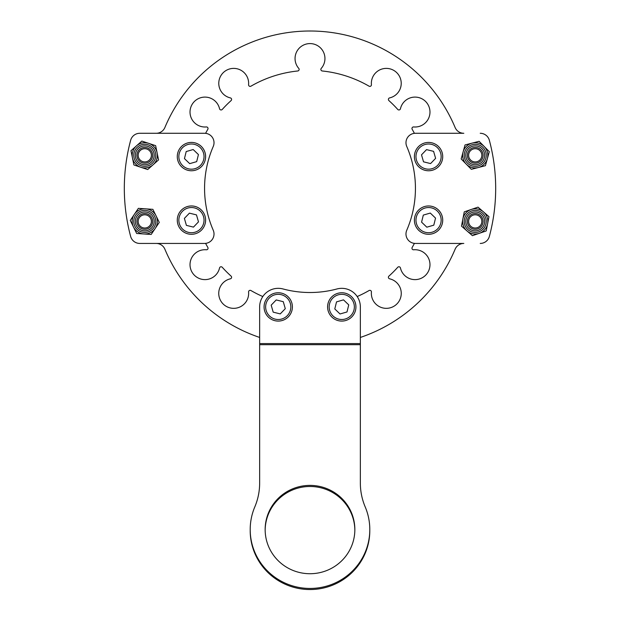 <?xml version="1.0" encoding="UTF-8"?>
<svg xmlns="http://www.w3.org/2000/svg" width="620" height="620" viewBox="0 0 620 620"><rect width="100%" height="100%" fill="white"/><g stroke="black" fill="none" stroke-linecap="round" stroke-linejoin="round"><path stroke-width="0.93" d="M133.781 220.666A11.013 11.013 0 0 0 144.026 232.399A11.013 11.013 0 0 0 155.76 222.146A11.013 11.013 0 0 0 145.514 210.412A11.013 11.013 0 0 0 133.781 220.666A11.013 11.013 0 0 1 145.514 210.412A11.013 11.013 0 0 1 155.76 222.146M134.315 214.388L138.369 208.359L152.869 209.335L159.278 222.386L151.172 234.453L136.671 233.476L130.27 220.426L134.315 214.388A12.586 12.586 0 0 1 157.333 222.254A12.586 12.586 0 0 1 133.471 226.951A12.586 12.586 0 0 1 134.315 214.388M142.383 215.249A6.611 6.611 0 0 0 138.609 223.797A6.611 6.611 0 0 0 147.165 227.571A6.611 6.611 0 0 0 150.931 219.015A6.611 6.611 0 0 0 142.383 215.249M147.614 228.741A7.866 7.866 0 0 1 137.439 224.254A7.866 7.866 0 0 1 141.926 214.071A7.866 7.866 0 0 1 152.109 218.558A7.866 7.866 0 0 1 147.614 228.741M204.577 243.435A9.44 9.44 0 0 0 213.241 230.245A105.431 105.431 0 0 1 213.241 146.475A9.44 9.44 0 0 0 204.577 133.285L139.763 133.285A9.44 9.44 0 0 0 130.65 140.283A185.682 185.682 0 0 0 130.65 236.437A9.44 9.44 0 0 0 139.763 243.435L204.577 243.435M262.81 296.538A118.017 118.017 0 0 1 250.937 290.54A1.573 1.573 0 0 0 248.581 292.043A14.95 14.95 0 0 1 233.694 308.341A14.95 14.95 0 0 1 230.376 278.814A1.573 1.573 0 0 0 231.074 276.109A118.017 118.017 0 0 1 222.254 267.282A1.573 1.573 0 0 0 219.55 267.987A14.95 14.95 0 0 1 202.306 279.38A14.95 14.95 0 0 1 190.154 262.663A14.95 14.95 0 0 1 206.321 249.783A1.573 1.573 0 0 0 207.824 247.427A118.017 118.017 0 0 1 205.592 243.381M414.408 243.381A118.017 118.017 0 0 1 412.176 247.427A1.573 1.573 0 0 0 413.68 249.783A14.95 14.95 0 0 1 429.978 264.67A14.95 14.95 0 0 1 400.45 267.987A1.573 1.573 0 0 0 397.746 267.282A118.017 118.017 0 0 1 388.926 276.109A1.573 1.573 0 0 0 389.624 278.814A14.95 14.95 0 0 1 386.306 308.341A14.95 14.95 0 0 1 371.419 292.043A1.573 1.573 0 0 0 369.063 290.54A118.017 118.017 0 0 1 357.19 296.538M414.408 133.339A118.017 118.017 0 0 0 412.176 129.293A1.573 1.573 0 0 1 413.68 126.945A14.95 14.95 0 0 0 429.978 112.05A14.95 14.95 0 0 0 400.45 108.733A1.573 1.573 0 0 1 397.746 109.438A118.017 118.017 0 0 0 388.926 100.611A1.573 1.573 0 0 1 389.624 97.906A14.95 14.95 0 0 0 386.306 68.386A14.95 14.95 0 0 0 371.419 84.677A1.573 1.573 0 0 1 369.063 86.18A118.017 118.017 0 0 0 322.276 70.982A1.573 1.573 0 0 1 321.253 68.378A14.95 14.95 0 0 0 310 43.586A14.95 14.95 0 0 0 298.747 68.378A1.573 1.573 0 0 1 297.724 70.982A118.017 118.017 0 0 0 250.937 86.18A1.573 1.573 0 0 1 248.581 84.677A14.95 14.95 0 0 0 233.694 68.386A14.95 14.95 0 0 0 230.376 97.906A1.573 1.573 0 0 1 231.074 100.611A118.017 118.017 0 0 0 222.254 109.438A1.573 1.573 0 0 1 219.55 108.733A14.95 14.95 0 0 0 202.306 97.34A14.95 14.95 0 0 0 190.154 114.065A14.95 14.95 0 0 0 206.321 126.945A1.573 1.573 0 0 1 207.824 129.293A118.017 118.017 0 0 0 205.592 133.339M139.763 243.435L156.178 243.435A9.44 9.44 0 0 1 164.889 249.225A157.364 157.364 0 0 0 259.648 337.443M360.352 337.443A157.364 157.364 0 0 0 455.111 249.225A9.44 9.44 0 0 1 463.822 243.435L415.423 243.435A9.44 9.44 0 0 1 406.759 230.245A105.431 105.431 0 0 0 406.759 146.475A9.44 9.44 0 0 1 415.423 133.285L463.822 133.285A9.44 9.44 0 0 1 455.111 127.495A157.364 157.364 0 0 0 164.889 127.495A9.44 9.44 0 0 1 156.178 133.285L139.763 133.285M155.225 158.79A11.013 11.013 0 0 0 148.25 144.863A11.013 11.013 0 0 0 134.323 151.838A11.013 11.013 0 0 0 141.29 165.765A11.013 11.013 0 0 0 155.225 158.79A11.013 11.013 0 0 0 148.25 144.863A11.013 11.013 0 0 0 134.323 151.838A11.013 11.013 0 0 0 141.29 165.765A11.013 11.013 0 0 0 155.225 158.79A11.013 11.013 0 0 0 148.25 144.863A11.013 11.013 0 0 0 134.323 151.838A11.013 11.013 0 0 0 141.29 165.765A11.013 11.013 0 0 0 155.225 158.79M136.416 145.901L141.848 141.073L155.643 145.669L158.565 159.906L147.692 169.555L133.897 164.967L130.983 150.722L136.416 145.901A12.586 12.586 0 0 1 156.713 159.293A12.586 12.586 0 0 1 132.44 157.844A12.586 12.586 0 0 1 136.416 145.901M151.226 153.876A6.611 6.611 0 0 0 143.336 148.862A6.611 6.611 0 0 0 138.322 156.751A6.611 6.611 0 0 0 146.212 161.766A6.611 6.611 0 0 0 151.226 153.876M137.09 157.023A7.866 7.866 0 0 1 143.065 147.638A7.866 7.866 0 0 1 152.45 153.605A7.866 7.866 0 0 1 146.483 162.998A7.866 7.866 0 0 1 137.09 157.023M480.236 243.435A9.44 9.44 0 0 0 489.35 236.437A185.682 185.682 0 0 0 489.35 140.283A9.44 9.44 0 0 0 480.236 133.285M472.835 215.249A6.611 6.611 0 0 0 469.069 223.797A6.611 6.611 0 0 0 477.617 227.571A6.611 6.611 0 0 0 481.391 219.015A6.611 6.611 0 0 0 472.835 215.249M478.074 228.741A7.866 7.866 0 0 1 467.891 224.254A7.866 7.866 0 0 1 472.386 214.071A7.866 7.866 0 0 1 482.561 218.558A7.866 7.866 0 0 1 478.074 228.741M471.921 149.591A6.611 6.611 0 0 0 469.511 158.619A6.611 6.611 0 0 0 478.539 161.037A6.611 6.611 0 0 0 480.95 152.008A6.611 6.611 0 0 0 471.921 149.591M479.167 162.13A7.866 7.866 0 0 1 468.418 159.255A7.866 7.866 0 0 1 471.293 148.506A7.866 7.866 0 0 1 482.042 151.381A7.866 7.866 0 0 1 479.167 162.13M466.922 214.179A11.013 11.013 0 0 0 467.999 229.718A11.013 11.013 0 0 0 483.538 228.641A11.013 11.013 0 0 0 482.461 213.094A11.013 11.013 0 0 0 466.922 214.179A11.013 11.013 0 0 0 467.999 229.718A11.013 11.013 0 0 0 483.538 228.641A11.013 11.013 0 0 0 482.461 213.094A11.013 11.013 0 0 0 466.922 214.179A11.013 11.013 0 0 0 467.999 229.718A11.013 11.013 0 0 0 483.538 228.641M471.138 209.498L478.012 207.142L488.979 216.682L486.196 230.95L472.448 235.678L461.482 226.129L464.264 211.862L471.138 209.498A12.586 12.586 0 0 1 484.724 229.671A12.586 12.586 0 0 1 462.869 218.999A12.586 12.586 0 0 1 471.138 209.498M485.894 152.559A11.013 11.013 0 0 0 472.471 144.654A11.013 11.013 0 0 0 464.566 158.069A11.013 11.013 0 0 0 477.989 165.982A11.013 11.013 0 0 0 485.894 152.559A11.013 11.013 0 0 0 472.471 144.654A11.013 11.013 0 0 0 464.566 158.069M463.101 151.947L465.039 144.948L479.113 141.306L489.304 151.675L485.414 165.68L471.347 169.322L461.156 158.952L463.101 151.947A12.586 12.586 0 0 1 487.413 152.163A12.586 12.586 0 0 1 466.248 164.137A12.586 12.586 0 0 1 463.101 151.947M177.762 152.923A14.159 14.159 0 0 1 194.238 142.701A14.159 14.159 0 0 1 205.476 158.503A14.159 14.159 0 0 0 193.138 142.523M205.476 158.503A14.159 14.159 0 0 1 205.119 160.255M201.647 166.408A14.159 14.159 0 0 1 181.621 166.803A14.159 14.159 0 0 1 181.234 146.777A14.159 14.159 0 0 1 201.26 146.382A14.159 14.159 0 0 1 201.647 166.408A14.159 14.159 0 0 0 201.26 146.382A14.159 14.159 0 0 0 181.234 146.777M193.184 149.536L186.202 151.551L184.458 158.612L189.697 163.649L196.68 161.634L198.423 154.574L193.184 149.536M205.189 223.526A14.159 14.159 0 0 1 188.038 233.879A14.159 14.159 0 0 1 177.692 216.729A14.159 14.159 0 0 1 194.843 206.383A14.159 14.159 0 0 1 205.189 223.526A14.159 14.159 0 0 0 194.843 206.383A14.159 14.159 0 0 0 177.692 216.729M189.425 213.148L184.388 218.387L186.403 225.37L193.456 227.114L198.493 221.875L196.478 214.892L189.425 213.148M288.052 296.709A14.159 14.159 0 0 1 288.44 316.735A14.159 14.159 0 0 1 268.413 317.13A14.159 14.159 0 0 1 268.026 297.104A14.159 14.159 0 0 1 288.052 296.709A14.159 14.159 0 0 0 268.026 297.104A14.159 14.159 0 0 0 268.413 317.13M271.18 305.172L273.195 312.154L280.248 313.898L285.285 308.667L283.27 301.684L276.218 299.94L271.18 305.172M345.17 293.175A14.159 14.159 0 0 1 355.516 310.318A14.159 14.159 0 0 1 338.365 320.664A14.159 14.159 0 0 1 328.019 303.521A14.159 14.159 0 0 1 345.17 293.175A14.159 14.159 0 0 0 328.019 303.521A14.159 14.159 0 0 0 338.365 320.664M334.785 308.938L340.024 313.976L347.006 311.961L348.75 304.901L343.511 299.863L336.528 301.878L334.785 308.938M418.353 210.312A14.159 14.159 0 0 1 438.379 209.924A14.159 14.159 0 0 1 438.766 229.942A14.159 14.159 0 0 1 418.74 230.338A14.159 14.159 0 0 1 418.353 210.312A14.159 14.159 0 0 0 418.74 230.338A14.159 14.159 0 0 0 438.766 229.942M426.816 227.184L433.799 225.169L435.542 218.108L430.303 213.071L423.321 215.086L421.577 222.146L426.816 227.184M414.811 153.194A14.159 14.159 0 0 1 431.962 142.848A14.159 14.159 0 0 1 442.308 159.991A14.159 14.159 0 0 1 425.157 170.345A14.159 14.159 0 0 1 414.811 153.194A14.159 14.159 0 0 0 425.157 170.345A14.159 14.159 0 0 0 442.308 159.991M430.575 163.579L435.612 158.34L433.597 151.358L426.545 149.614L421.507 154.845L423.522 161.828L430.575 163.579M204.546 214.76A14.159 14.159 0 0 1 205.119 216.458A14.159 14.159 0 0 0 186.814 206.739A14.159 14.159 0 0 0 177.762 223.789A14.159 14.159 0 0 1 186.915 206.7A14.159 14.159 0 0 1 204.546 214.76M274.559 320.602A14.159 14.159 0 0 1 264.345 304.126A14.159 14.159 0 0 1 281.899 293.237M336.404 293.81A14.159 14.159 0 0 0 328.375 311.55A14.159 14.159 0 0 0 345.433 320.602A14.159 14.159 0 0 1 328.337 311.442A14.159 14.159 0 0 1 338.101 293.237M442.238 223.797A14.159 14.159 0 0 1 425.762 234.019A14.159 14.159 0 0 1 414.881 216.465M415.454 161.959A14.159 14.159 0 0 1 414.881 160.262A14.159 14.159 0 0 0 433.186 169.989A14.159 14.159 0 0 0 442.238 152.931A14.159 14.159 0 0 1 433.086 170.019A14.159 14.159 0 0 1 415.454 161.959M280.139 292.888A14.159 14.159 0 0 0 264.167 305.226M414.524 218.225A14.159 14.159 0 0 0 426.862 234.197M265.159 530.1A44.849 44.167 180 0 1 327.724 490.079A44.849 44.167 180 0 1 354.841 530.1M292.276 570.129A44.849 44.167 180 0 1 265.151 529.558A44.849 44.167 180 0 1 327.724 488.986A44.849 44.167 180 0 1 354.849 529.558A44.849 44.167 180 0 1 292.276 570.129M365.196 506.904A59.799 58.892 180 0 1 369.799 529.558A59.799 58.892 180 0 1 364.8 553.133A59.799 58.892 180 0 1 297.771 587.202A59.799 58.892 180 0 1 250.201 529.558A59.799 58.892 180 0 1 254.804 506.904A62.946 61.985 180 0 0 259.648 483.065L259.648 306.916A18.585 18.585 0 0 1 283.046 288.966A104.152 104.152 0 0 0 336.954 288.966A18.585 18.585 0 0 1 360.352 306.916L360.352 483.065A62.946 61.985 180 0 0 365.196 506.904M369.799 529.558L369.799 530.65A59.799 58.892 180 0 1 364.8 554.226A59.799 58.892 180 0 1 297.771 588.295A59.799 58.892 180 0 1 250.201 530.65L250.201 529.558M135.354 220.767A9.44 9.44 0 0 0 144.135 230.826A9.44 9.44 0 0 0 154.194 222.045A9.44 9.44 0 0 0 145.406 211.986A9.44 9.44 0 0 0 135.354 220.767M135.811 152.334A9.44 9.44 0 0 0 141.786 164.277A9.44 9.44 0 0 0 153.729 158.294A9.44 9.44 0 0 0 147.754 146.359A9.44 9.44 0 0 0 135.811 152.334M468.108 215.21A9.44 9.44 0 0 0 469.03 228.532A9.44 9.44 0 0 0 482.352 227.602A9.44 9.44 0 0 0 481.43 214.28A9.44 9.44 0 0 0 468.108 215.21M466.085 157.681A9.44 9.44 0 0 0 477.594 164.455A9.44 9.44 0 0 0 484.367 152.954A9.44 9.44 0 0 0 472.866 146.173A9.44 9.44 0 0 0 466.085 157.681M182.365 147.862A12.586 12.586 0 0 0 182.714 165.664A12.586 12.586 0 0 0 200.516 165.323A12.586 12.586 0 0 0 200.167 147.521A12.586 12.586 0 0 0 182.365 147.862M179.219 217.108A12.586 12.586 0 0 0 188.418 232.353A12.586 12.586 0 0 0 203.662 223.154A12.586 12.586 0 0 0 194.463 207.909A12.586 12.586 0 0 0 179.219 217.108M269.506 315.991A12.586 12.586 0 0 0 287.308 315.65A12.586 12.586 0 0 0 286.959 297.848A12.586 12.586 0 0 0 269.158 298.189A12.586 12.586 0 0 0 269.506 315.991M338.745 319.137A12.586 12.586 0 0 0 353.989 309.938A12.586 12.586 0 0 0 344.79 294.702A12.586 12.586 0 0 0 329.546 303.901A12.586 12.586 0 0 0 338.745 319.137M437.635 228.858A12.586 12.586 0 0 0 437.286 211.056A12.586 12.586 0 0 0 419.484 211.404A12.586 12.586 0 0 0 419.833 229.199A12.586 12.586 0 0 0 437.635 228.858M440.781 159.611A12.586 12.586 0 0 0 431.582 144.375A12.586 12.586 0 0 0 416.338 153.574A12.586 12.586 0 0 0 425.537 168.81A12.586 12.586 0 0 0 440.781 159.611M360.352 344.681L259.648 344.681M259.648 343.581L360.352 343.581"/></g></svg>

